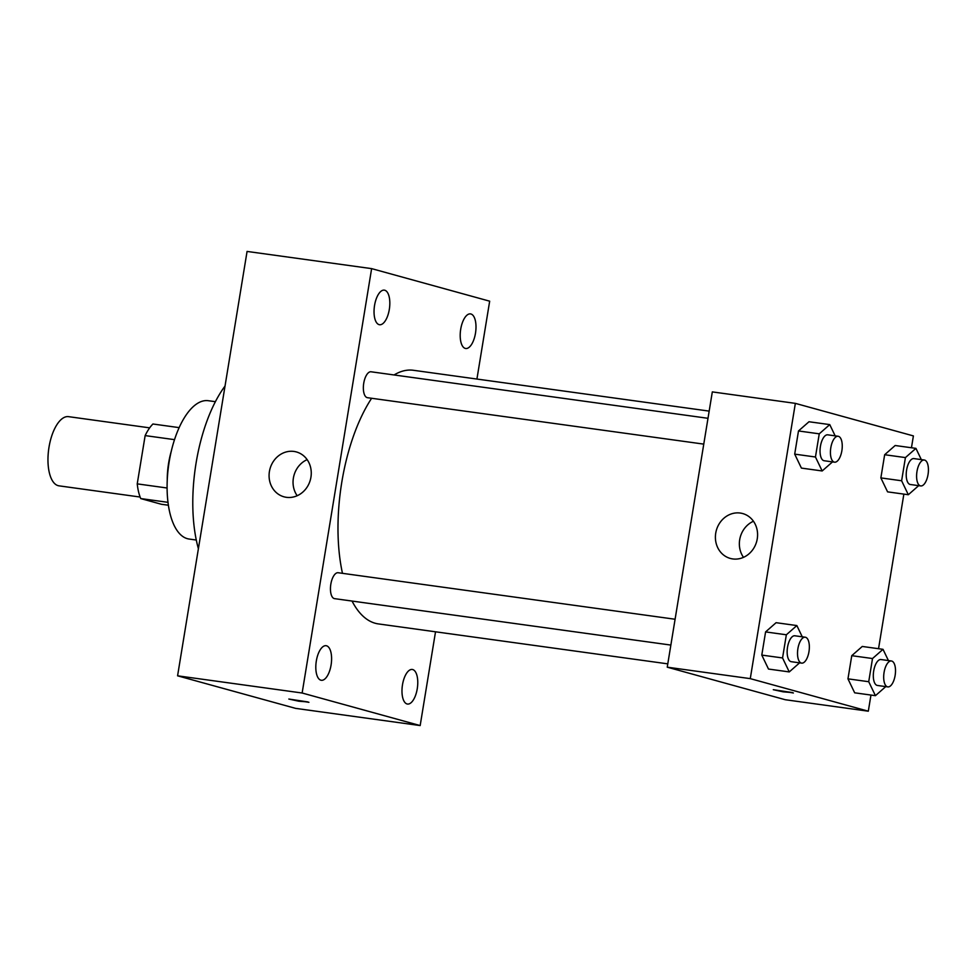 <?xml version="1.0" encoding="UTF-8"?>
<svg xmlns="http://www.w3.org/2000/svg" width="977" height="977" viewBox="0 0 977 977"><rect width="100%" height="100%" fill="white"/><g stroke="black" fill="none" stroke-linecap="round" stroke-linejoin="round"><path stroke-width="1.47" d="M149.664 427.853L68.537 416.654A34.916 15.192 97.9 0 0 48.85 448.174A34.916 15.192 97.9 0 0 58.132 485.654A34.916 15.192 97.9 0 0 58.986 485.838L140.114 497.037M167.104 487.999L137.232 483.871L145.146 435.595A45.064 19.613 97.9 0 1 152.925 424.006L179.121 427.621M168.41 505.231L161.425 504.279L140.725 498.563A45.064 19.613 97.9 0 1 137.232 483.871M168.007 502.337L140.725 498.563M167.25 480.171A46.554 20.261 -82.1 0 1 171.219 451.435M174.504 439.65L145.146 435.595M196.292 540.037L189.147 539.048A69.831 30.397 -82.1 0 1 168.581 465.711A69.831 30.397 -82.1 0 1 208.248 400.704L215.392 401.681M198.392 548.72A110.56 48.129 -82.1 0 1 225.028 386.049M435.522 631.801L420.171 725.569L295.616 708.374L177.582 675.815L247.071 251.431L371.626 268.626L489.672 301.185L476.923 379.052M374.557 305.398A17.452 7.596 97.9 0 0 379.54 324.73A17.452 7.596 97.9 0 0 389.457 308.476A17.452 7.596 97.9 0 0 384.315 290.145A17.452 7.596 97.9 0 0 374.557 305.398M316.328 660.965A17.452 7.596 97.9 0 0 321.311 680.285A17.452 7.596 97.9 0 0 331.227 664.042A17.452 7.596 97.9 0 0 326.086 645.699A17.452 7.596 97.9 0 0 316.328 660.965M402.5 684.73A17.452 7.596 97.9 0 0 407.482 704.051A17.452 7.596 97.9 0 0 417.399 687.796A17.452 7.596 97.9 0 0 412.257 669.465A17.452 7.596 97.9 0 0 402.5 684.73M460.717 329.164A17.452 7.596 97.9 0 0 465.711 348.496A17.452 7.596 97.9 0 0 475.628 332.241A17.452 7.596 97.9 0 0 470.487 313.898A17.452 7.596 97.9 0 0 460.717 329.164M420.171 725.569L302.137 693.011L177.582 675.815M302.137 693.011L371.626 268.626M310.93 477.24A23.277 20.92 105.4 0 1 283.989 496.817A23.277 20.92 105.4 0 1 270.006 468.813A23.277 20.92 105.4 0 1 296.361 451.936A23.277 20.92 105.4 0 1 310.93 477.24M297.179 495.73A23.277 20.92 105.4 0 1 307.132 459.63M307.963 701.95L298.791 701.217L288.826 699.043L307.963 701.95M308.927 702.329L288.826 699.043M707.995 418.303L371.065 371.785A13.08 5.691 97.9 0 0 363.737 383.216A13.08 5.691 97.9 0 0 367.157 397.627A13.08 5.691 97.9 0 0 367.486 397.7L703.77 444.12M338.469 572.803A13.08 5.691 97.9 0 0 338.152 572.73A13.08 5.691 97.9 0 0 330.837 584.161A13.08 5.691 97.9 0 0 334.574 598.645L670.857 645.076M352.038 601.063A128.024 55.726 97.9 0 0 375.241 623.265A128.024 55.726 97.9 0 0 378.392 623.912L667.779 663.859M709.168 411.109L413.405 370.283A128.024 55.726 97.9 0 0 394.061 374.96M371.626 398.274A128.024 55.726 97.9 0 0 342.475 573.328M870.959 695.062L868.309 711.195L785.276 699.727L667.242 667.181L712.318 391.899L795.351 403.367L913.397 435.913L911.456 447.759M903.859 494.106L878.543 648.704M832.502 461.901L822.17 470.963L801.409 468.093L794.704 454.134L798.49 430.955L808.993 421.746L829.754 424.604L835.164 435.852M885.76 686.611L875.429 695.673L854.667 692.815L847.963 678.844L851.761 655.677L862.264 646.456L883.013 649.326L888.423 660.562M868.309 711.195L750.275 678.636L795.351 403.367M918.673 485.654L908.329 494.728L887.58 491.858L880.863 477.9L884.661 454.72L895.164 445.512L915.925 448.37L921.323 459.617M799.601 662.846L789.257 671.92L768.496 669.05L761.791 655.091L765.589 631.911L776.092 622.691L796.853 625.561L802.251 636.796M750.275 678.636L667.242 667.181M732.726 558.929A23.277 20.92 105.4 0 1 730.295 558.429A23.277 20.92 105.4 0 1 716.324 530.426A23.277 20.92 105.4 0 1 742.679 513.548A23.277 20.92 105.4 0 1 756.992 540.208A23.277 20.92 105.4 0 1 732.726 558.929M792.432 692.583L783.261 691.85L773.296 689.689L792.432 692.583M793.397 692.974L773.296 689.689M743.485 557.342A23.277 20.92 105.4 0 1 753.45 521.242M789.257 671.92L782.553 657.948L786.351 634.781L796.853 625.561M805.219 637.212L794.838 635.783A13.08 5.691 97.9 0 0 787.474 647.58A13.08 5.691 97.9 0 0 790.943 661.624A13.08 5.691 97.9 0 0 791.26 661.698L801.641 663.127A13.08 5.691 97.9 0 0 809.078 650.951A13.08 5.691 97.9 0 0 805.219 637.212A13.08 5.691 97.9 0 0 797.843 649.021A13.08 5.691 97.9 0 0 801.323 663.065A13.08 5.691 97.9 0 0 801.641 663.127M768.496 669.05L761.791 655.091L765.589 631.911L776.092 622.691M782.553 657.948L761.791 655.091M786.351 634.781L765.589 631.911M822.17 470.963L815.453 457.004L819.251 433.825L829.754 424.604M838.132 436.267L827.751 434.826A13.08 5.691 97.9 0 0 820.375 446.636A13.08 5.691 97.9 0 0 823.855 460.68A13.08 5.691 97.9 0 0 824.173 460.741L834.553 462.182A13.08 5.691 97.9 0 0 841.979 449.994A13.08 5.691 97.9 0 0 838.132 436.267A13.08 5.691 97.9 0 0 830.755 448.064A13.08 5.691 97.9 0 0 834.236 462.109A13.08 5.691 97.9 0 0 834.553 462.182M801.409 468.093L794.704 454.134L798.49 430.955L808.993 421.746M815.453 457.004L794.704 454.134M819.251 433.825L798.49 430.955M875.429 695.673L868.724 681.714L872.51 658.535L883.013 649.326M891.39 660.977L881.01 659.536A13.08 5.691 97.9 0 0 873.633 671.346A13.08 5.691 97.9 0 0 877.114 685.39A13.08 5.691 97.9 0 0 877.431 685.463L887.812 686.892A13.08 5.691 97.9 0 0 895.237 674.716A13.08 5.691 97.9 0 0 891.39 660.977A13.08 5.691 97.9 0 0 884.014 672.787A13.08 5.691 97.9 0 0 887.495 686.831A13.08 5.691 97.9 0 0 887.812 686.892M854.667 692.815L847.963 678.844L851.761 655.677L862.264 646.456M868.724 681.714L847.963 678.844M872.51 658.535L851.761 655.677M908.329 494.728L901.624 480.769L905.423 457.59L915.925 448.37M924.303 460.02L913.922 458.592A13.08 5.691 97.9 0 0 906.546 470.401A13.08 5.691 97.9 0 0 910.014 484.445A13.08 5.691 97.9 0 0 910.344 484.507L920.725 485.935A13.08 5.691 97.9 0 0 928.15 473.76A13.08 5.691 97.9 0 0 924.303 460.02A13.08 5.691 97.9 0 0 916.927 471.83A13.08 5.691 97.9 0 0 920.395 485.874A13.08 5.691 97.9 0 0 920.725 485.935M887.58 491.858L880.863 477.9L884.661 454.72L895.164 445.512M901.624 480.769L880.863 477.9M905.423 457.59L884.661 454.72M338.152 572.73L675.095 619.247"/></g></svg>
